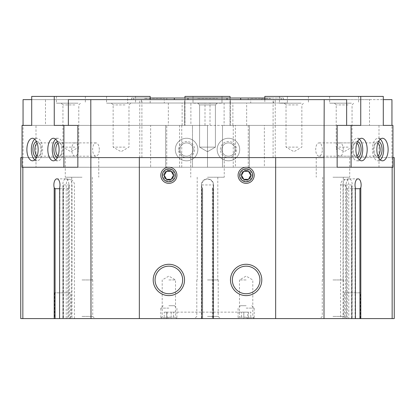 <?xml version="1.0" encoding="UTF-8"?>
<svg xmlns="http://www.w3.org/2000/svg" width="415" height="415" viewBox="0 0 415 415"><rect width="100%" height="100%" fill="white"/><g stroke="black" fill="none" stroke-linecap="round" stroke-linejoin="round"><path stroke-width="0.31" stroke-dasharray="2.08 1.56" d="M394.25 157.591L275.244 157.591L275.244 99.636L184.639 99.636L184.639 125.392L165.642 125.392L165.642 167.25L249.358 167.25L249.358 125.392L230.361 125.392L230.361 103.019L184.639 103.019L184.639 125.392L45.494 125.392L45.494 99.636L164.278 99.636L164.278 103.019L141.416 103.019L141.416 99.636M230.04 98.028L230.04 125.392L249.358 125.392L249.358 167.25L165.642 167.25L165.642 125.392L165.642 167.25L35.996 167.25L35.996 125.392L45.494 125.392M182.128 125.392L182.128 103.019L204.989 103.019L204.989 125.392L207.5 125.392L207.5 167.25L379.004 167.25L379.004 125.392L369.506 125.392L369.506 99.636L250.722 99.636L346.644 99.636M235.383 167.25L179.617 167.25L235.383 167.25L235.383 125.392L232.872 125.392L232.872 103.019L210.011 103.019L210.011 125.392L207.5 125.392L337.146 125.392L222.507 125.392L222.507 167.25L392.948 167.25M153.125 99.636L281.396 99.636L153.125 99.636L153.125 98.028L131.493 98.028L150.173 98.028M264.827 98.028L281.396 98.028L281.396 99.636L283.507 99.636L281.396 99.636L281.396 98.028L283.507 98.028L153.125 98.028M133.604 99.636L131.493 99.636L133.604 99.636L133.604 98.028L133.604 99.636M31.711 99.636L45.494 99.636M164.278 99.636L68.356 99.636M369.506 99.636L383.289 99.636M275.244 99.636L391.947 99.636M235.383 125.392L230.361 125.392L230.361 99.636L230.361 103.019L184.639 103.019L184.639 99.636L23.053 99.636M22.052 157.591L23.053 157.591L23.053 125.392M22.846 157.591L22.846 167.25M204.989 125.392L68.356 125.392L192.493 125.392L192.493 167.25L150.635 167.25L150.635 125.392L166.737 125.392L166.737 167.25M77.854 125.392L207.5 125.392L207.5 167.25L35.996 167.25M179.617 167.25L179.617 125.392M275.653 157.591L275.653 318.585L20.75 318.585M201.726 318.585L201.726 184.96L201.446 184.96L201.446 318.585L201.446 184.96L202.027 187.694L202.67 188.716L202.027 187.694A6.116 6.116 0 0 1 207.5 178.844A6.116 6.116 0 0 1 212.973 187.694L212.33 188.716L212.973 187.694L212.973 318.585L212.973 187.694L213.554 184.96L213.554 318.585L213.554 184.96L213.274 184.96L213.274 318.585M23.053 157.591L141.894 157.591L139.347 157.591L139.347 318.585M139.756 157.591L139.756 99.636M351.572 318.585L351.572 184.96L351.951 187.066L351.946 318.585L340.57 318.585L355.339 318.585M351.572 184.96L340.57 184.96L345.519 184.96L346.416 187.694L346.416 318.585M355.427 188.265L355.105 188.716L347.298 188.716L346.416 187.694M351.801 188.265L351.863 187.813L352.127 188.716L355.427 188.716M355.427 318.585L351.863 318.585M68.548 187.813L68.548 318.585L69.481 318.585L69.481 184.96L68.548 187.813L67.702 188.716L59.895 188.716L59.573 188.26M59.895 188.716L59.661 318.585M59.895 318.585L68.548 318.585M69.481 318.585L59.573 318.585M69.481 184.96L63.428 184.96L63.049 187.066L63.111 318.585M59.573 188.716L62.873 188.716L63.111 187.694M63.199 188.265L63.137 318.585M202.67 188.716L202.67 318.585L202.027 318.585L202.67 318.585L202.67 188.716M212.33 188.716L212.33 318.585L212.33 188.716M247.75 318.585L167.25 318.585L247.75 318.585L247.75 312.142L167.25 312.142L247.75 312.142M168.864 318.585L160.812 318.585L168.864 318.585M246.137 318.585L254.188 318.585L246.137 318.585M70.659 318.585L54.557 318.585L70.659 318.585L70.659 292.824L54.557 292.824L70.659 292.824M360.443 318.585L344.341 318.585L360.443 318.585L360.443 292.824L344.341 292.824L360.443 292.824M82.025 318.585L69.144 318.585L82.025 318.585M332.975 318.585L345.856 318.585L332.975 318.585M207.5 318.585L220.381 318.585L207.5 318.585M394.25 318.585L275.653 318.585M139.347 157.591L20.75 157.591M275.244 157.591L392.948 157.591M392.154 157.591L392.154 167.25M210.011 125.392L337.146 125.392M391.947 157.591L391.947 125.392M324.203 157.591L90.797 157.591M207.5 157.591L224.245 157.591L207.5 157.591M332.975 157.591L349.721 157.591L332.975 157.591M82.025 157.591L65.28 157.591L82.025 157.591M207.5 177.236L224.245 177.236L207.5 177.236M207.5 279.949L218.202 279.949L207.5 279.949M207.5 316.406L218.202 316.406L207.5 316.406M332.975 177.236L349.721 177.236L332.975 177.236M332.975 279.949L343.677 279.949L332.975 279.949M332.975 316.406L343.677 316.406L332.975 316.406M82.025 177.236L65.28 177.236L82.025 177.236M82.025 279.949L92.727 279.949L82.025 279.949M82.025 316.406L92.727 316.406L82.025 316.406M202.058 187.756A6.116 6.116 0 0 1 207.5 178.844A6.116 6.116 0 0 1 212.942 187.756M68.568 187.756A6.116 3.061 -90 0 0 66.011 178.855A6.116 3.061 -90 0 0 65.845 178.844A6.116 3.061 -90 0 0 63.127 187.756M351.873 187.756A6.116 3.061 90 0 0 349.155 178.844A6.116 3.061 90 0 0 348.989 178.855A6.116 3.061 90 0 0 346.432 187.756M246.137 279.949L239.481 279.949L246.137 279.949M246.137 317.19L239.481 317.19L246.137 317.19M168.864 279.949L175.519 279.949L168.864 279.949M168.864 317.19L175.519 317.19L168.864 317.19M155.07 279.949A13.788 13.788 0 0 1 168.864 266.155A13.788 13.788 0 0 1 182.652 279.949A13.788 13.788 0 0 1 168.864 293.737A13.788 13.788 0 0 1 155.07 279.949M232.348 279.949A13.788 13.788 0 0 1 246.137 266.155A13.788 13.788 0 0 1 259.93 279.949A13.788 13.788 0 0 1 246.137 293.737A13.788 13.788 0 0 1 232.348 279.949M239.481 175.301A6.656 6.656 0 0 1 249.467 169.538A6.656 6.656 0 0 1 249.467 181.065A6.656 6.656 0 0 1 239.481 175.301A6.656 6.656 0 0 1 246.137 168.646A6.656 6.656 0 0 1 252.792 175.301A6.656 6.656 0 0 1 246.137 181.957A6.656 6.656 0 0 1 239.481 175.301M162.208 175.301A6.656 6.656 0 0 1 172.189 169.538A6.656 6.656 0 0 1 172.189 181.065A6.656 6.656 0 0 1 162.208 175.301A6.656 6.656 0 0 1 168.864 168.646A6.656 6.656 0 0 1 175.519 175.301A6.656 6.656 0 0 1 168.864 181.957A6.656 6.656 0 0 1 162.208 175.301M379.004 125.392L249.358 125.392L249.358 167.25L379.004 167.25M232.872 125.392L369.506 125.392M184.96 98.028L184.96 103.019L230.04 103.019L184.96 103.019L184.96 125.392L184.96 96.415L230.04 96.415L230.04 125.392L249.358 125.392L249.358 167.25L165.642 167.25L165.642 125.392L184.96 125.392L35.996 125.392M232.872 103.019L273.584 103.019L273.584 99.636M210.011 103.019L250.722 103.019L250.722 99.636M273.584 103.019L250.722 103.019M182.128 103.019L141.416 103.019M204.989 103.019L164.278 103.019M164.662 98.028L144.379 98.028L164.662 98.028L164.662 98.35L144.379 98.35L164.662 98.35M270.621 98.028L250.338 98.028L270.621 98.028L270.621 98.35L250.338 98.35L270.621 98.35M217.642 98.028L197.358 98.028L217.642 98.028L217.642 98.35L197.358 98.35L217.642 98.35M181.739 125.392L181.739 167.25M233.261 125.392L233.261 167.25M193.011 96.415L221.989 96.415L193.011 96.415L221.989 96.415L193.011 96.415L193.011 103.179L221.989 103.179L193.011 103.179L221.989 103.179L193.011 103.179L193.011 96.415M217.159 149.545A11.267 11.267 0 0 1 234.065 139.782A11.267 11.267 0 0 1 234.065 159.303A11.267 11.267 0 0 1 217.159 149.545A11.267 11.267 0 0 1 234.065 139.782A11.267 11.267 0 0 1 234.065 159.303A11.267 11.267 0 0 1 217.159 149.545M175.301 149.545A11.267 11.267 0 0 1 192.207 139.782A11.267 11.267 0 0 1 192.207 159.303A11.267 11.267 0 0 1 175.301 149.545A11.267 11.267 0 0 1 192.207 139.782A11.267 11.267 0 0 1 192.207 159.303A11.267 11.267 0 0 1 175.301 149.545M179.918 149.545A6.656 6.656 0 0 1 189.899 143.782A6.656 6.656 0 0 1 189.899 155.309A6.656 6.656 0 0 1 179.918 149.545A6.656 6.656 0 0 1 189.899 143.782A6.656 6.656 0 0 1 189.899 155.309A6.656 6.656 0 0 1 179.918 149.545M178.523 149.545A8.051 8.051 0 0 1 190.594 142.573A8.051 8.051 0 0 1 190.594 156.512A8.051 8.051 0 0 1 178.523 149.545M221.776 149.545A6.656 6.656 0 0 1 231.757 143.782A6.656 6.656 0 0 1 231.757 155.309A6.656 6.656 0 0 1 221.776 149.545A6.656 6.656 0 0 1 231.757 143.782A6.656 6.656 0 0 1 231.757 155.309A6.656 6.656 0 0 1 221.776 149.545M220.381 149.545A8.051 8.051 0 0 1 232.452 142.573A8.051 8.051 0 0 1 232.452 156.512A8.051 8.051 0 0 1 220.381 149.545M197.841 103.179L217.159 103.179L197.841 103.179L217.159 103.179L197.841 103.179L199.584 104.922L215.416 104.922L199.584 104.922L199.584 147.128L215.416 147.128L199.584 147.128L215.416 147.128L199.584 147.128L199.584 104.922L215.416 104.922L199.584 104.922L197.841 103.179M207.5 151.698L215.416 147.128L207.5 151.698L199.584 147.128L207.5 151.698M360.749 125.392L222.507 125.392L222.507 167.25L337.146 167.25M392.948 125.392L264.365 125.392L264.365 167.25M383.289 125.392L264.365 125.392M287.367 103.019L224.116 103.019L287.367 103.019L287.367 96.415L264.827 96.415M383.289 96.415L287.367 96.415M246.655 125.392L246.655 103.019M224.116 103.019L224.116 125.392M264.827 99.636L264.827 103.019M248.263 125.392L248.263 167.25M301.186 96.415L279.451 96.415L301.186 96.415M351.381 96.415L329.645 96.415L351.381 96.415M343.288 149.545A6.656 3.325 90 0 0 339.958 142.89A6.656 3.325 90 0 0 336.632 149.545A6.656 3.325 90 0 0 339.958 156.201A6.656 3.325 90 0 0 343.288 149.545M377.826 143.201A6.656 3.325 90 0 0 376.815 142.89A6.656 3.325 90 0 0 374.895 144.109A6.656 3.325 90 0 0 374.895 154.977A6.656 3.325 90 0 0 376.815 156.201A6.656 3.325 90 0 0 377.826 155.884M378.511 141.551A8.051 4.026 90 0 0 375.7 142.973A8.051 4.026 90 0 0 375.7 156.118A8.051 4.026 90 0 0 378.511 157.534M380.254 139.196A11.267 5.634 90 0 0 378.024 138.273A11.267 5.634 90 0 0 372.385 149.545A11.267 5.634 90 0 0 378.024 160.812A11.267 5.634 90 0 0 380.254 159.894M322.356 149.545A6.656 3.325 90 0 0 319.031 142.89A6.656 3.325 90 0 0 315.701 149.545A6.656 3.325 90 0 0 319.031 156.201A6.656 3.325 90 0 0 322.356 149.545M356.895 143.201A6.656 3.325 90 0 0 355.883 142.89A6.656 3.325 90 0 0 353.964 144.109A6.656 3.325 90 0 0 353.964 154.977A6.656 3.325 90 0 0 355.883 156.201A6.656 3.325 90 0 0 356.895 155.884M357.58 141.551A8.051 4.026 90 0 0 354.768 142.973A8.051 4.026 90 0 0 354.768 156.118A8.051 4.026 90 0 0 357.58 157.534M359.323 139.196A11.267 5.634 90 0 0 357.092 138.273A11.267 5.634 90 0 0 351.458 149.545A11.267 5.634 90 0 0 357.092 160.812A11.267 5.634 90 0 0 359.323 159.894M351.381 103.179L329.645 103.179L351.381 103.179M348.963 103.179L334.474 103.179L348.963 103.179M348.092 104.922L336.217 104.922L348.092 104.922M348.092 147.128L336.217 147.128L348.092 147.128M301.186 103.179L279.451 103.179L301.186 103.179M298.774 103.179L284.28 103.179L298.774 103.179M297.903 104.922L286.028 104.922L297.903 104.922M297.903 147.128L286.028 147.128L297.903 147.128M22.052 125.392L150.635 125.392M31.711 125.392L166.737 125.392M22.052 167.25L150.635 167.25M77.854 167.25L192.493 167.25L192.493 125.392L190.884 125.392L190.884 103.019L127.633 103.019L190.884 103.019M54.251 125.392L190.884 125.392M150.173 103.019L150.173 99.636M168.345 103.019L168.345 125.392M31.711 96.415L127.633 96.415L127.633 103.019M128.302 96.415L106.567 96.415L128.302 96.415M78.108 96.415L56.378 96.415L78.108 96.415M150.173 96.415L127.633 96.415M99.299 149.545A6.656 3.325 -90 0 0 95.969 142.89A6.656 3.325 -90 0 0 92.644 149.545A6.656 3.325 -90 0 0 95.969 156.201A6.656 3.325 -90 0 0 99.299 149.545L99.299 149.545M58.105 155.884A6.656 3.325 -90 0 0 59.117 156.201A6.656 3.325 -90 0 0 61.036 154.977A6.656 3.325 -90 0 0 62.442 149.545A6.656 3.325 -90 0 0 61.036 144.109A6.656 3.325 -90 0 0 59.117 142.89A6.656 3.325 -90 0 0 58.105 143.201M57.42 157.534A8.051 4.026 -90 0 0 60.232 156.118A8.051 4.026 -90 0 0 61.934 149.545A8.051 4.026 -90 0 0 60.232 142.973A8.051 4.026 -90 0 0 57.42 141.551M55.677 159.894A11.267 5.634 -90 0 0 57.908 160.812A11.267 5.634 -90 0 0 63.542 149.545A11.267 5.634 -90 0 0 57.908 138.273A11.267 5.634 -90 0 0 55.677 139.196M78.368 149.545A6.656 3.325 -90 0 0 75.042 142.89A6.656 3.325 -90 0 0 71.712 149.545A6.656 3.325 -90 0 0 75.042 156.201A6.656 3.325 -90 0 0 78.368 149.545M37.174 155.884A6.656 3.325 -90 0 0 38.185 156.201A6.656 3.325 -90 0 0 40.105 154.977A6.656 3.325 -90 0 0 41.516 149.545A6.656 3.325 -90 0 0 40.105 144.109A6.656 3.325 -90 0 0 38.185 142.89A6.656 3.325 -90 0 0 37.174 143.201M36.489 157.534A8.051 4.026 -90 0 0 39.301 156.118A8.051 4.026 -90 0 0 41.002 149.545A8.051 4.026 -90 0 0 39.301 142.973A8.051 4.026 -90 0 0 36.489 141.551M34.746 159.894A11.267 5.634 -90 0 0 36.977 160.812A11.267 5.634 -90 0 0 42.615 149.545A11.267 5.634 -90 0 0 36.977 138.273A11.267 5.634 -90 0 0 34.746 139.196M78.108 103.179L56.378 103.179L78.108 103.179M75.696 103.179L61.207 103.179L75.696 103.179M74.825 104.922L62.95 104.922L74.825 104.922M74.825 147.128L62.95 147.128L74.825 147.128M128.302 103.179L106.567 103.179L128.302 103.179M125.89 103.179L111.396 103.179L125.89 103.179M125.014 104.922L113.145 104.922L125.014 104.922M125.014 147.128L113.145 147.128L125.014 147.128M168.864 169.668A5.634 5.634 0 0 0 163.982 178.118A5.634 5.634 0 0 0 173.74 178.118A5.634 5.634 0 0 0 168.864 169.668M168.864 167.25A8.051 8.051 0 0 0 161.892 179.327A8.051 8.051 0 0 0 175.835 179.327A8.051 8.051 0 0 0 168.864 167.25A8.051 8.051 0 0 0 161.892 179.327A8.051 8.051 0 0 0 175.835 179.327A8.051 8.051 0 0 0 168.864 167.25M246.137 169.668A5.634 5.634 0 0 0 241.26 178.118A5.634 5.634 0 0 0 251.018 178.118A5.634 5.634 0 0 0 246.137 169.668M246.137 167.25A8.051 8.051 0 0 0 239.165 179.327A8.051 8.051 0 0 0 253.109 179.327A8.051 8.051 0 0 0 246.137 167.25A8.051 8.051 0 0 0 239.165 179.327A8.051 8.051 0 0 0 253.109 179.327A8.051 8.051 0 0 0 246.137 167.25M164.216 312.142L166.54 312.142L166.54 318.585L164.216 318.585L171.188 318.585L166.54 318.585L171.188 318.585L166.54 318.585L166.54 312.142L164.216 312.142L164.216 318.585M173.512 318.585L171.188 318.585L173.512 318.585L171.188 318.585L173.512 318.585L173.512 312.142L171.188 312.142L171.188 318.585L171.188 312.142L173.512 312.142M168.864 305.705L174.497 305.705L168.864 305.705M168.864 308.122L160.812 308.122L168.864 308.122M168.864 317.672L160.812 317.672L168.864 317.672M166.54 312.142L171.188 312.142L166.54 312.142M241.489 312.142L243.813 312.142L243.813 318.585L241.489 318.585L248.461 318.585L243.813 318.585L248.461 318.585L243.813 318.585L243.813 312.142L241.489 312.142L241.489 318.585M250.785 318.585L248.461 318.585L250.785 318.585L248.461 318.585L250.785 318.585L250.785 312.142L248.461 312.142L248.461 318.585L248.461 312.142L250.785 312.142M246.137 305.705L240.503 305.705L246.137 305.705M246.137 308.122L254.188 308.122L246.137 308.122M246.137 317.672L254.188 317.672L246.137 317.672M243.813 312.142L248.461 312.142L243.813 312.142M202.027 187.694L202.027 318.585L202.027 187.694M345.519 184.96L345.519 318.585M347.298 188.716L347.298 318.585M346.452 187.813L346.452 318.585M355.105 188.716L355.105 318.585M352.127 188.716L352.127 318.585M351.889 187.694L351.889 318.585M67.702 188.716L67.702 318.585M68.584 187.694L68.584 318.585M63.428 184.96L63.428 318.585M62.873 188.716L62.873 318.585M202.089 187.813L202.089 318.585M212.911 187.813L212.911 318.585M201.726 184.96L213.274 184.96A5.774 5.774 0 0 0 207.5 179.192A5.774 5.774 0 0 0 201.726 184.96M74.43 318.585L74.43 184.96A5.794 5.794 0 0 0 69.248 179.197A5.774 2.884 -90 0 1 71.982 184.96L71.982 318.585M66.011 178.855L69.248 179.197A5.774 2.884 -90 0 0 66.213 184.96L66.213 318.585M343.018 318.585L343.018 184.96A5.774 2.884 90 0 1 345.752 179.197A5.774 2.884 90 0 1 348.787 184.96L348.787 318.585M261.875 98.028L261.875 99.636M248.212 98.028L248.212 99.636M166.788 98.028L166.788 99.636M351.806 188.265L351.806 318.585M351.946 187.066L351.946 318.585M63.054 187.066L63.054 318.585M63.194 188.265L63.194 318.585M273.106 157.591L273.106 99.636M141.894 157.591L141.894 99.636M190.755 157.591L190.755 177.236M224.245 157.591L224.245 177.236M197.198 177.236L197.198 279.949M217.802 177.236L217.802 279.949M196.798 279.949L196.798 316.406L194.619 318.585M218.202 279.949L218.202 316.406L220.381 318.585M316.235 157.591L316.235 177.236M349.721 157.591L349.721 177.236M322.673 177.236L322.673 279.949M343.278 177.236L343.278 279.949M322.273 279.949L322.273 316.406L320.1 318.585M343.677 279.949L343.677 316.406L345.856 318.585M65.28 157.591L65.28 177.236M98.765 157.591L98.765 177.236M71.722 177.236L71.722 279.949M92.327 177.236L92.327 279.949M71.323 279.949L71.323 316.406L69.144 318.585M92.727 279.949L92.727 316.406L94.9 318.585M348.989 178.855L345.752 179.197A5.794 5.794 0 0 0 340.57 184.96L340.57 318.585M65.845 178.844L56.922 178.844M349.155 178.844L358.078 178.844M344.341 292.824L344.341 318.585M54.557 292.824L54.557 318.585M254.188 318.585L252.792 317.19L252.792 279.949L246.137 276.105L239.481 279.949L239.481 317.19L238.091 318.585M176.909 318.585L175.519 317.19L175.519 279.949L168.864 276.105L162.208 279.949L162.208 317.19L160.812 318.585M167.25 312.142L167.25 318.585M131.493 98.028L131.493 99.636M283.507 98.028L283.507 99.636M197.358 98.35L197.358 98.028M250.338 98.35L250.338 98.028M144.379 98.35L144.379 98.028M221.989 96.415L221.989 103.179L221.989 96.415M215.416 104.922L217.159 103.179L215.416 104.922L215.416 147.128L215.416 104.922M339.958 156.201L376.815 156.201M339.958 142.89L376.815 142.89M374.895 154.977L375.7 156.118M374.895 144.109L375.7 142.973M378.024 160.812L382.485 160.812M378.024 138.273L382.485 138.273M319.031 156.201L355.883 156.201M319.031 142.89L355.883 142.89M353.964 154.977L354.768 156.118M353.964 144.109L354.768 142.973M357.092 160.812L361.553 160.812M357.092 138.273L361.553 138.273M329.645 96.415L329.645 103.179M358.622 96.415L358.622 103.179M334.474 103.179L336.217 104.922L336.217 147.128L344.134 151.698L352.05 147.128L352.05 104.922L353.793 103.179M279.451 96.415L279.451 103.179M308.433 96.415L308.433 103.179M284.28 103.179L286.028 104.922L286.028 147.128L293.945 151.698L301.855 147.128L301.855 104.922L303.604 103.179M95.969 142.89L59.117 142.89M95.969 156.201L59.117 156.201M61.036 144.109L60.232 142.973M61.036 154.977L60.232 156.118M57.908 138.273L53.447 138.273M57.908 160.812L53.447 160.812M75.042 142.89L38.185 142.89M75.042 156.201L38.185 156.201M40.105 144.109L39.301 142.973M40.105 154.977L39.301 156.118M36.977 138.273L32.515 138.273M36.977 160.812L32.515 160.812M56.378 96.415L56.378 103.179M85.355 96.415L85.355 103.179M61.207 103.179L62.95 104.922L62.95 147.128L70.866 151.698L78.783 147.128L78.783 104.922L80.526 103.179M106.567 96.415L106.567 103.179M135.549 96.415L135.549 103.179M111.396 103.179L113.145 104.922L113.145 147.128L121.056 151.698L128.972 147.128L128.972 104.922L130.72 103.179M163.23 305.705L160.812 308.122L160.812 317.672L162.39 318.585M174.497 305.705L176.909 308.122L176.909 317.672L175.332 318.585M240.503 305.705L238.091 308.122L238.091 317.672L239.668 318.585M251.77 305.705L254.188 308.122L254.188 317.672L252.611 318.585"/><path stroke-width="0.62" d="M337.146 125.392L337.146 167.25L392.948 167.25L392.948 125.392L383.289 125.392L383.289 96.415L360.749 96.415L360.749 125.392L337.146 125.392M23.053 125.392L23.053 99.636L31.711 99.636M68.356 125.392L68.356 99.636L346.644 99.636L346.644 125.392M383.289 99.636L391.947 99.636L391.947 125.392M22.846 167.25L22.846 318.585L355.427 318.585L355.339 187.694L355.427 318.585L394.25 318.585L394.25 157.591L392.948 157.591M59.661 187.694L59.573 318.585L59.661 187.694A6.116 3.061 -90 0 0 56.922 178.844A6.116 3.061 -90 0 0 54.189 187.694L55.065 188.716L55.065 318.585M90.797 99.636L90.999 318.585M77.854 125.392L77.854 167.25L63.91 167.25L63.91 125.392L77.854 125.392M355.427 188.716L359.935 188.716L360.811 187.694A6.116 3.061 90 0 0 358.078 178.844A6.116 3.061 90 0 0 355.339 187.694M59.573 188.716L55.065 188.716M22.052 157.591L20.75 157.591L20.75 318.585L22.846 318.585M90.999 157.591L139.347 157.591L139.347 318.585M160.812 175.301A8.051 8.051 0 0 1 172.889 168.329A8.051 8.051 0 0 1 172.889 182.273A8.051 8.051 0 0 1 160.812 175.301M238.091 175.301A8.051 8.051 0 0 1 250.162 168.329A8.051 8.051 0 0 1 250.162 182.273A8.051 8.051 0 0 1 238.091 175.301M230.475 279.949A15.661 15.661 0 0 1 253.97 266.383A15.661 15.661 0 0 1 253.97 293.509A15.661 15.661 0 0 1 230.475 279.949M153.202 279.949A15.661 15.661 0 0 1 176.691 266.383A15.661 15.661 0 0 1 176.691 293.509A15.661 15.661 0 0 1 153.202 279.949M139.347 157.591L275.653 157.591L275.653 318.585M275.653 157.591L324.001 157.591L324.001 318.585M392.154 167.25L392.154 318.585M324.001 157.591L324.203 99.636M155.07 279.949A13.788 13.788 0 0 1 175.758 268.002A13.788 13.788 0 0 1 175.758 291.89A13.788 13.788 0 0 1 155.07 279.949M232.348 279.949A13.788 13.788 0 0 1 253.031 268.002A13.788 13.788 0 0 1 253.031 291.89A13.788 13.788 0 0 1 232.348 279.949M150.173 98.028L264.827 98.028M184.96 98.028L184.96 96.415L230.04 96.415L230.04 98.028M351.09 125.392L351.09 167.25M360.749 96.415L264.827 96.415L264.827 99.636M367.187 149.545A11.267 5.634 90 0 0 361.553 138.273A11.267 5.634 90 0 0 355.92 149.545A11.267 5.634 90 0 0 361.553 160.812A11.267 5.634 90 0 0 367.187 149.545M388.118 149.545A11.267 5.634 90 0 0 382.485 138.273A11.267 5.634 90 0 0 376.846 149.545A11.267 5.634 90 0 0 382.485 160.812A11.267 5.634 90 0 0 388.118 149.545M377.826 155.884A6.656 3.325 90 0 0 380.14 149.545A6.656 3.325 90 0 0 377.826 143.201M378.511 157.534A8.051 4.026 90 0 0 382.044 149.545A8.051 4.026 90 0 0 378.511 141.551M380.254 159.894A11.267 5.634 90 0 0 383.657 149.545A11.267 5.634 90 0 0 380.254 139.196M356.895 155.884A6.656 3.325 90 0 0 359.214 149.545A6.656 3.325 90 0 0 356.895 143.201M357.58 157.534A8.051 4.026 90 0 0 361.117 149.545A8.051 4.026 90 0 0 357.58 141.551M359.323 159.894A11.267 5.634 90 0 0 362.726 149.545A11.267 5.634 90 0 0 359.323 139.196M63.91 125.392L54.251 125.392L54.251 96.415L31.711 96.415L31.711 125.392L22.052 125.392L22.052 167.25L63.91 167.25M150.173 99.636L150.173 96.415L54.251 96.415M38.154 149.545A11.267 5.634 -90 0 0 32.515 138.273A11.267 5.634 -90 0 0 26.882 149.545A11.267 5.634 -90 0 0 32.515 160.812A11.267 5.634 -90 0 0 38.154 149.545M59.08 149.545A11.267 5.634 -90 0 0 53.447 138.273A11.267 5.634 -90 0 0 47.813 149.545A11.267 5.634 -90 0 0 53.447 160.812A11.267 5.634 -90 0 0 59.08 149.545M58.105 143.201A6.656 3.325 -90 0 0 55.786 149.545A6.656 3.325 -90 0 0 58.105 155.884M57.42 141.551A8.051 4.026 -90 0 0 53.883 149.545A8.051 4.026 -90 0 0 57.42 157.534M55.677 139.196A11.267 5.634 -90 0 0 52.274 149.545A11.267 5.634 -90 0 0 55.677 159.894M37.174 143.201A6.656 3.325 -90 0 0 34.86 149.545A6.656 3.325 -90 0 0 37.174 155.884M36.489 141.551A8.051 4.026 -90 0 0 32.956 149.545A8.051 4.026 -90 0 0 36.489 157.534M34.746 139.196A11.267 5.634 -90 0 0 31.343 149.545A11.267 5.634 -90 0 0 34.746 159.894M166.54 171.276A4.648 4.648 0 0 0 166.54 179.327A4.648 4.648 0 0 0 173.512 175.301A4.648 4.648 0 0 0 166.54 171.276L164.216 175.301L166.54 179.327L171.188 179.327L173.512 175.301L171.188 171.276L166.54 171.276L171.188 171.276L173.512 175.301L171.188 179.327L166.54 179.327L164.216 175.301L166.54 171.276M168.864 168.832A6.469 6.469 0 0 0 163.261 178.538A6.469 6.469 0 0 0 174.466 178.538A6.469 6.469 0 0 0 168.864 168.832M243.813 171.276A4.648 4.648 0 0 0 243.813 179.327A4.648 4.648 0 0 0 250.785 175.301A4.648 4.648 0 0 0 243.813 171.276L241.489 175.301L243.813 179.327L248.461 179.327L250.785 175.301L248.461 171.276L243.813 171.276L248.461 171.276L250.785 175.301L248.461 179.327L243.813 179.327L241.489 175.301L243.813 171.276M246.137 168.832A6.469 6.469 0 0 0 240.534 178.538A6.469 6.469 0 0 0 251.739 178.538A6.469 6.469 0 0 0 246.137 168.832M54.189 187.694L54.189 318.585M359.935 188.716L359.935 318.585M360.811 187.694L360.811 318.585M174.316 98.028L174.316 99.636M187.979 98.028L187.979 99.636M227.021 98.028L227.021 99.636M240.684 98.028L240.684 99.636"/></g></svg>
